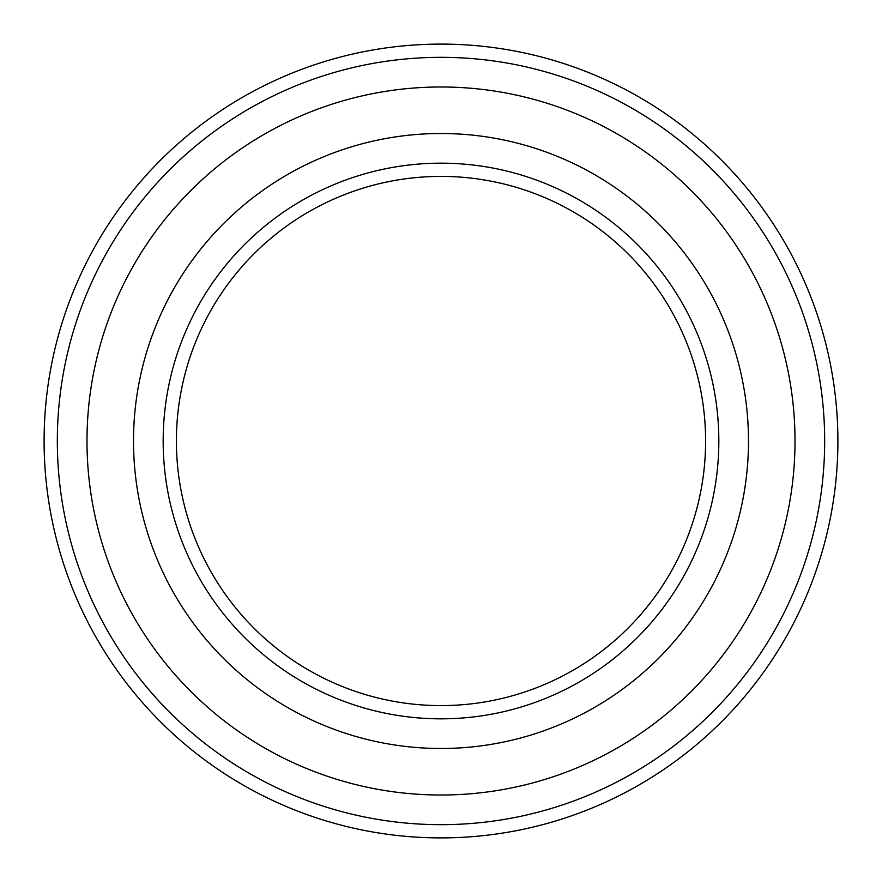 <?xml version="1.0" encoding="UTF-8"?>
<svg xmlns="http://www.w3.org/2000/svg" width="882" height="882" viewBox="0 0 882 882"><rect width="100%" height="100%" fill="white"/><g stroke="black" fill="none" stroke-linecap="round" stroke-linejoin="round"><path stroke-width="1.32" d="M44.1 441A396.9 396.9 0 0 1 441 44.1A396.9 396.9 0 0 1 837.9 441A396.9 396.9 0 0 1 441 837.9A396.9 396.9 0 0 1 44.1 441M57.33 441A383.67 383.67 0 0 1 441 57.33A383.67 383.67 0 0 1 824.67 441A383.67 383.67 0 0 1 441 824.67A383.67 383.67 0 0 1 57.33 441M86.987 441A354.013 354.013 0 0 0 441 795.013A354.013 354.013 0 0 0 795.013 441A354.013 354.013 0 0 0 441 86.987A354.013 354.013 0 0 0 86.987 441M705.6 441A264.6 264.6 0 0 1 441 705.6A264.6 264.6 0 0 1 176.4 441A264.6 264.6 0 0 1 441 176.4A264.6 264.6 0 0 1 705.6 441M718.83 441A277.83 277.83 0 0 1 441 718.83A277.83 277.83 0 0 1 163.17 441A277.83 277.83 0 0 1 441 163.17A277.83 277.83 0 0 1 718.83 441M133.513 441A307.487 307.487 0 0 1 441 133.513A307.487 307.487 0 0 1 748.487 441A307.487 307.487 0 0 1 441 748.487A307.487 307.487 0 0 1 133.513 441"/></g></svg>

